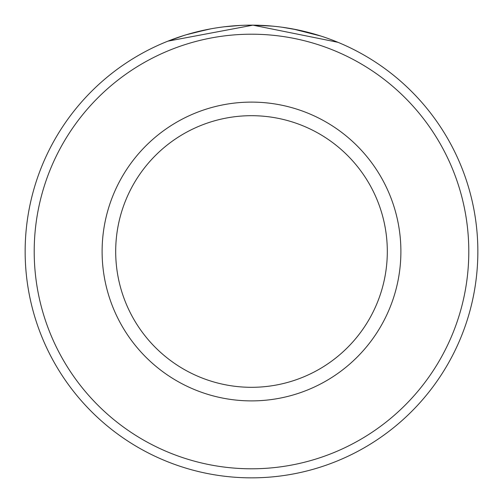 <?xml version="1.0" encoding="UTF-8"?>
<svg xmlns="http://www.w3.org/2000/svg" width="503" height="503" viewBox="0 0 503 503"><rect width="100%" height="100%" fill="white"/><g stroke="black" fill="none" stroke-linecap="round" stroke-linejoin="round"><path stroke-width="0.75" d="M210.776 28.841L190.744 33.456M187.915 34.261L185.594 34.959M184.909 35.166L185.777 34.902M186.229 34.764L208.16 29.337M224.162 26.804L240.352 25.427M333.269 40.435L337.941 42.302L252.921 25.156L167.908 41.152L184.098 35.417M468.796 251.5A217.296 217.296 0 0 0 251.5 34.204A217.296 217.296 0 0 0 34.204 251.5A217.296 217.296 0 0 0 251.5 468.796A217.296 217.296 0 0 0 468.796 251.5M25.15 251.5A226.35 226.35 0 0 1 251.5 25.15A226.35 226.35 0 0 1 477.85 251.5A226.35 226.35 0 0 1 251.5 477.85A226.35 226.35 0 0 1 25.15 251.5M387.31 251.5A135.81 135.81 0 0 0 251.5 115.69A135.81 135.81 0 0 0 115.69 251.5A135.81 135.81 0 0 0 251.5 387.31A135.81 135.81 0 0 0 387.31 251.5M252.921 25.156L272.5 26.125M293.167 29.017L320.939 36.059L316.123 34.569M311.898 33.355L298.977 30.186M297.694 29.916L282.177 27.237M400.891 251.5A149.391 149.391 0 0 1 251.5 400.891A149.391 149.391 0 0 1 102.109 251.5A149.391 149.391 0 0 1 251.5 102.109A149.391 149.391 0 0 1 400.891 251.5"/></g></svg>
